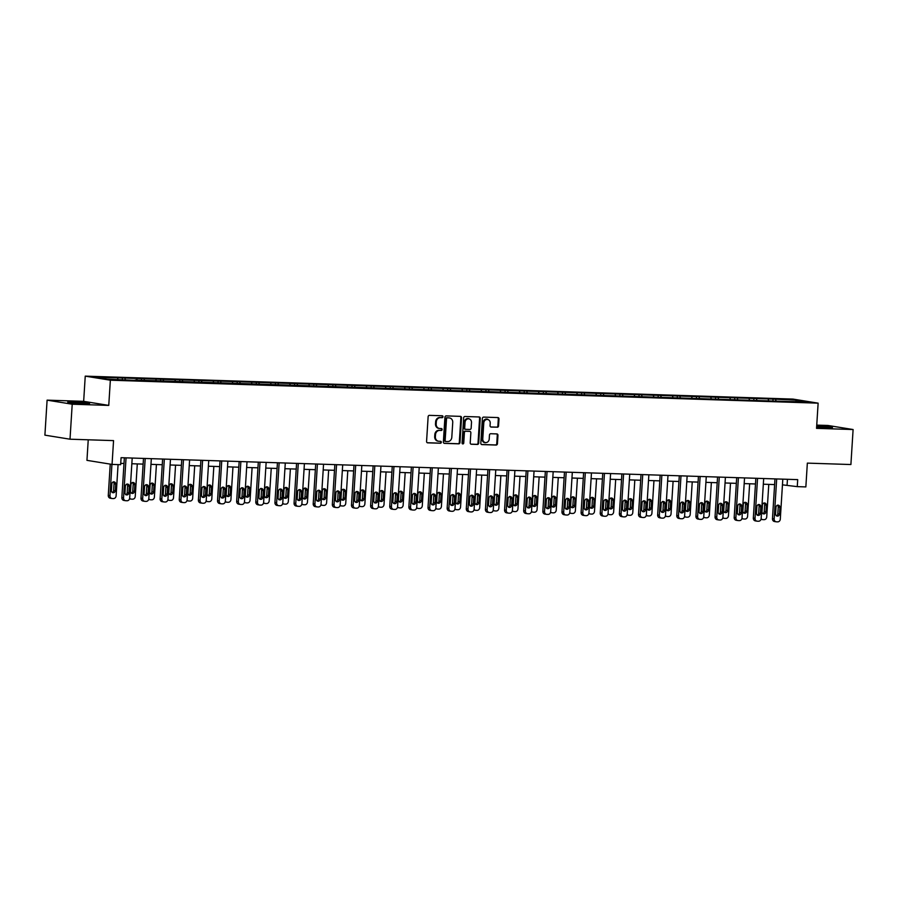 <?xml version="1.0" encoding="UTF-8"?>
<svg xmlns="http://www.w3.org/2000/svg" width="898" height="898" viewBox="0 0 898 898"><rect width="100%" height="100%" fill="white"/><g stroke="black" fill="none" stroke-linecap="round" stroke-linejoin="round"><path stroke-width="1.35" d="M442.995 416.762A0.965 0.842 99.2 0 0 442.209 415.763L429.424 415.359A1.381 1.201 99.2 0 0 428.133 416.683L426.572 441.423A1.381 1.201 99.2 0 0 427.695 442.837L440.48 443.242A0.965 0.842 99.2 0 0 440.604 441.322L438.954 441.266A4.411 3.85 99.2 0 1 438.527 441.232A4.411 3.85 99.2 0 1 435.373 436.754L435.508 434.688A4.411 3.85 99.2 0 1 439.638 430.411L441.288 430.468A0.965 0.842 99.2 0 0 441.412 428.548L439.751 428.492A4.411 3.85 99.2 0 1 439.324 428.447A4.411 3.85 99.2 0 1 436.181 423.968L436.305 421.914A4.411 3.85 99.2 0 1 440.435 417.637L442.097 417.693A0.965 0.842 99.2 0 0 442.995 416.762M438.987 428.38A4.411 3.85 99.2 0 1 438.651 428.346A4.411 3.85 99.2 0 1 435.496 423.856L435.631 421.802A4.411 3.85 99.2 0 1 439.762 417.525L441.412 417.581A0.965 0.842 99.2 0 0 441.883 415.763M427.28 442.736L439.807 443.141A0.965 0.842 99.2 0 0 440.278 441.311M438.19 441.154A4.411 3.85 99.2 0 1 437.842 441.12A4.411 3.85 99.2 0 1 434.699 436.641L434.823 434.576A4.411 3.85 99.2 0 1 438.954 430.31L440.615 430.355A0.965 0.842 99.2 0 0 441.075 428.537M816.619 427.111A10.956 0.595 3.6 0 0 826.822 427.751A10.956 0.595 3.6 0 0 832.468 427.583A10.956 0.595 3.6 0 0 816.686 426.045M73.378 401.945A10.956 0.595 3.6 0 0 67.732 402.113A10.956 0.595 3.6 0 0 83.963 403.651A10.956 0.595 3.6 0 0 89.598 403.483A10.956 0.595 3.6 0 0 73.378 401.945M497.256 427.257A1.381 1.201 99.2 0 0 498.547 425.921L498.985 418.984A1.381 1.201 99.2 0 0 497.874 417.57L483.663 417.11A1.381 1.201 99.2 0 0 482.372 418.446L480.812 443.174A1.381 1.201 99.2 0 0 481.934 444.589L496.145 445.049A1.381 1.201 99.2 0 0 497.436 443.713L497.963 435.339A1.381 1.201 99.2 0 0 496.841 433.925L490.757 433.723A1.381 1.201 99.2 0 0 489.466 435.059L489.208 439.212A3.693 3.222 99.2 0 1 482.765 439.01L483.798 422.722A3.693 3.222 99.2 0 1 490.229 422.936L490.061 425.652A1.381 1.201 99.2 0 0 491.184 427.066L496.583 427.145A1.381 1.201 99.2 0 0 497.874 425.82L498.311 418.872A1.381 1.201 99.2 0 0 497.604 417.57M72.21 404.212L108.759 405.402L83.66 401.339L47.1 400.149L72.21 404.212L70.01 439.201L113.552 440.615L112.059 464.412L120.646 464.693L121.084 457.688L797.705 479.633L797.267 486.637L805.854 486.918L807.347 463.121L850.9 464.535L853.1 429.536L827.99 425.472L816.753 425.113M108.759 405.402L110.353 380.202L818.134 403.157L816.54 428.346L853.1 429.536M461.538 417.772A1.381 1.201 99.2 0 0 460.427 416.358L446.216 415.897A1.381 1.201 99.2 0 0 444.925 417.233L443.365 441.962A1.381 1.201 99.2 0 0 444.488 443.376L458.698 443.837A1.381 1.201 99.2 0 0 459.989 442.501L461.538 417.772L460.865 417.66A1.381 1.201 99.2 0 0 460.169 416.346M464.94 416.504L479.15 416.964A1.381 1.201 99.2 0 1 480.262 418.378L478.713 443.107A1.381 1.201 99.2 0 1 477.422 444.443L471.338 444.252A1.381 1.201 99.2 0 1 470.215 442.837L470.855 432.802A1.381 1.201 99.2 0 0 469.733 431.388L465.703 431.264A1.381 1.201 99.2 0 0 464.412 432.6L463.75 443.04A0.965 0.842 99.2 0 1 462.066 442.983L463.649 417.839A1.381 1.201 99.2 0 1 464.94 416.504M70.01 439.201L44.9 435.148L47.1 400.149M110.353 380.202L85.243 376.139L793.024 399.094L818.134 403.157M772.942 400.733L773.043 399.082L115.067 377.744L96.681 377.463L106.997 379.136L135.026 380.37M773.043 399.082L796.369 400.16L806.685 401.833L788.309 401.552L135.216 380.056M768.688 400.598L768.16 399.24M756.913 400.216L756.385 398.858M749.549 399.98L749.022 398.622M737.774 399.599L737.247 398.241M730.411 399.352L729.883 398.005M718.636 398.97L718.108 397.623M711.283 398.734L710.756 397.387M699.508 398.353L698.981 397.006M692.145 398.117L691.617 396.759M680.37 397.735L679.842 396.377M673.006 397.488L672.479 396.141M661.231 397.107L660.704 395.76M653.867 396.871L653.34 395.524M642.092 396.489L641.565 395.142M634.74 396.254L634.212 394.896M622.965 395.872L622.426 394.514M615.601 395.636L615.074 394.278M603.826 395.255L603.299 393.896M596.463 395.008L595.935 393.661M584.688 394.626L584.16 393.279M577.324 394.39L576.797 393.043M565.549 394.009L565.022 392.662M558.197 393.773L557.669 392.415M546.422 393.391L545.883 392.033M539.058 393.144L538.531 391.797M527.283 392.763L526.756 391.416M519.92 392.527L519.392 391.18M508.145 392.145L507.617 390.798M500.781 391.91L500.253 390.551M489.006 391.528L488.478 390.17M481.654 391.292L481.126 389.934M469.879 390.911L469.34 389.552M462.515 390.664L461.987 389.317M450.74 390.282L450.212 388.935M443.376 390.046L442.849 388.699M431.601 389.665L431.074 388.318M424.238 389.429L423.71 388.071M412.463 389.047L411.935 387.689M405.11 388.8L404.583 387.453M393.324 388.419L392.796 387.072M385.972 388.183L385.444 386.836M374.197 387.801L373.669 386.454M366.833 387.566L366.305 386.207M355.058 387.184L354.53 385.826M347.694 386.948L347.167 385.59M335.919 386.555L335.392 385.208M328.567 386.32L328.028 384.973M316.781 385.938L316.253 384.591M309.428 385.702L308.901 384.355M297.653 385.321L297.126 383.974M290.29 385.085L289.762 383.727M278.515 384.703L277.987 383.345M271.151 384.456L270.624 383.109M259.376 384.075L258.849 382.728M252.024 383.839L251.485 382.492M240.237 383.457L239.71 382.11M232.885 383.221L232.358 381.863M221.11 382.84L220.582 381.482M213.746 382.604L213.219 381.246M201.971 382.211L201.444 380.864M194.608 381.976L194.08 380.629M182.833 381.594L182.305 380.247M175.48 381.358L174.942 380.011M163.694 380.976L163.167 379.63M156.342 380.741L155.814 379.383M144.567 380.359L144.039 379.001M137.203 380.112L136.676 378.765M125.428 379.731L124.901 378.384M118.065 379.495L117.537 378.148M88.24 439.796L86.949 460.348L112.059 464.412M83.66 401.339L85.243 376.139M782.45 484.841L797.267 486.637M120.725 463.379L123.991 463.48M131.838 463.738L143.13 464.109M150.976 464.356L162.269 464.726M170.104 464.984L181.396 465.344M189.242 465.602L200.535 465.961M208.381 466.219L219.673 466.59M227.52 466.837L238.812 467.207M246.647 467.465L257.939 467.824M265.786 468.083L277.078 468.453M284.924 468.7L296.217 469.07M304.063 469.328L315.355 469.688M323.19 469.946L334.483 470.305M342.329 470.563L353.621 470.934M361.467 471.181L372.76 471.551M380.606 471.809L391.898 472.168M399.733 472.427L411.026 472.797M418.872 473.044L430.164 473.414M438.011 473.673L449.303 474.032M457.149 474.29L468.442 474.649M476.277 474.907L487.569 475.278M495.415 475.525L506.708 475.895M514.554 476.153L525.846 476.512M533.693 476.771L544.985 477.141M552.82 477.388L564.112 477.758M571.959 478.017L583.251 478.376M591.097 478.634L602.39 479.004M610.236 479.251L621.528 479.622M629.363 479.869L640.656 480.239M648.502 480.497L659.794 480.857M667.641 481.115L678.933 481.485M686.779 481.732L698.072 482.103M705.907 482.361L717.199 482.72M725.045 482.978L736.338 483.349M744.184 483.595L755.476 483.966M763.322 484.213L774.615 484.583M795.808 401.473L796.369 400.16M776.052 400.834L775.524 399.487M787.445 479.308L787.086 484.987M122.319 379.63L122.42 377.979M141.457 380.258L141.558 378.608M160.585 380.875L160.697 379.225M179.723 381.493L179.825 379.843M198.862 382.121L198.963 380.46M218.001 382.739L218.102 381.089M237.128 383.356L237.24 381.706M256.267 383.974L256.368 382.324M275.405 384.602L275.506 382.952M294.544 385.22L294.645 383.569M313.671 385.837L313.784 384.187M332.81 386.466L332.922 384.804M351.949 387.083L352.05 385.433M371.087 387.7L371.188 386.05M390.226 388.318L390.327 386.668M409.353 388.946L409.466 387.296M428.492 389.564L428.593 387.914M447.631 390.181L447.732 388.531M466.769 390.81L466.87 389.148M485.897 391.427L486.009 389.777M505.035 392.044L505.136 390.394M524.174 392.662L524.275 391.012M543.312 393.29L543.413 391.64M562.44 393.908L562.552 392.258M581.578 394.525L581.68 392.875M600.717 395.154L600.818 393.492M619.856 395.771L619.957 394.121M638.983 396.388L639.095 394.738M658.122 397.006L658.223 395.356M677.26 397.634L677.361 395.984M696.399 398.252L696.5 396.602M715.526 398.869L715.639 397.219M734.665 399.498L734.766 397.836M753.804 400.115L753.905 398.465M444.072 443.275L458.014 443.724A1.381 1.201 99.2 0 0 459.305 442.388L460.865 417.66M447.417 417.862A0.965 0.842 99.2 0 0 446.519 418.794L445.15 440.503A0.965 0.842 99.2 0 0 445.936 441.502L447.675 441.558A4.411 3.85 99.2 0 0 451.806 437.281L452.738 422.442A4.411 3.85 99.2 0 0 449.595 417.963A4.411 3.85 99.2 0 0 449.168 417.918L446.744 417.75A0.965 0.842 99.2 0 0 445.835 418.692L446.519 418.794M445.745 441.468L445.251 441.389A0.965 0.842 99.2 0 1 444.476 440.402L445.835 418.692M449.247 417.929A4.411 3.85 99.2 0 0 448.91 417.851A4.411 3.85 99.2 0 0 448.484 417.817L449.168 417.918M446.744 417.75L448.484 417.817M470.922 444.151L476.737 444.33A1.381 1.201 99.2 0 0 478.028 443.006L479.588 418.266A1.381 1.201 99.2 0 0 478.881 416.953M469.317 431.321A1.381 1.201 99.2 0 0 469.059 431.287L465.018 431.152A1.381 1.201 99.2 0 0 463.727 432.488L463.076 442.927L463.75 443.04M462.425 443.825A0.965 0.842 99.2 0 0 463.076 442.927M471.506 422.397A3.693 3.222 99.2 0 0 465.063 422.183L464.704 427.919A1.381 1.201 99.2 0 0 465.826 429.334L469.856 429.469A1.381 1.201 99.2 0 0 471.147 428.133L471.506 422.397M468.531 418.614A3.693 3.222 99.2 0 0 464.389 422.082L465.063 422.183M465.557 429.3L465.142 429.233A1.381 1.201 99.2 0 1 464.03 427.818L464.389 422.082M490.768 426.965L496.583 427.145M487.255 419.153A3.693 3.222 99.2 0 0 483.113 422.621L483.798 422.722M485.066 442.68A3.693 3.222 99.2 0 1 482.091 438.898L483.113 422.621M481.519 444.488L495.46 444.948A1.381 1.201 99.2 0 0 496.751 443.612L497.279 435.227A1.381 1.201 99.2 0 0 496.583 433.914M110.241 464.12L108.276 495.37A2.806 2.447 -80.8 0 0 110.555 498.244M118.076 464.603L116.111 495.842A2.806 2.447 99.2 0 1 113.474 498.558L112.25 498.525A2.806 2.447 99.2 0 1 109.971 495.64L111.936 464.389M112.183 492.564A2.245 1.964 99.2 0 0 113.619 490.499L114.046 483.775A2.245 1.964 99.2 0 0 113.249 481.856M115.314 490.768L115.741 484.056A2.245 1.964 99.2 0 0 111.812 483.921L111.397 490.645A2.245 1.964 99.2 0 0 115.314 490.768L113.619 490.499M132.197 458.059L129.682 498.042A2.806 2.447 99.2 0 1 127.045 500.758L125.821 500.714A2.806 2.447 99.2 0 1 123.542 497.84L126.057 457.857M124.351 457.8L121.847 497.571L123.542 497.84M128.885 492.968A2.245 1.964 -80.8 0 1 124.968 492.834L125.383 486.121A2.245 1.964 -80.8 0 1 129.312 486.245L128.885 492.968L127.19 492.688A2.245 1.964 -80.8 0 1 125.754 494.753M126.82 484.056A2.245 1.964 -80.8 0 1 127.617 485.975L127.19 492.688M124.126 500.444A2.806 2.447 -80.8 0 1 121.847 497.571M137.293 463.918L135.239 496.459A2.806 2.447 99.2 0 1 132.612 499.187L131.389 499.142A2.806 2.447 99.2 0 1 131.108 499.12L129.514 498.861A2.806 2.447 -80.8 0 0 129.694 498.873M131.321 493.182A2.245 1.964 99.2 0 0 132.758 491.116L133.185 484.392A2.245 1.964 99.2 0 0 132.388 482.473M134.453 491.386L134.88 484.673A2.245 1.964 99.2 0 0 130.951 484.538L130.524 491.262A2.245 1.964 99.2 0 0 134.453 491.386L132.758 491.116M129.66 498.21A2.806 2.447 99.2 0 0 131.108 499.12M156.42 464.535L154.377 497.088A2.806 2.447 99.2 0 1 151.751 499.804L150.516 499.771A2.806 2.447 99.2 0 1 150.247 499.737L148.653 499.479A2.806 2.447 -80.8 0 0 148.821 499.49M150.46 493.799A2.245 1.964 99.2 0 0 151.897 491.734L152.312 485.021A2.245 1.964 99.2 0 0 151.526 483.102M153.592 492.014L154.018 485.29A2.245 1.964 99.2 0 0 150.089 485.167L149.663 491.88A2.245 1.964 99.2 0 0 153.592 492.014L151.897 491.734M148.799 498.839A2.806 2.447 99.2 0 0 150.247 499.737M151.324 458.676L148.81 498.659A2.806 2.447 99.2 0 1 146.183 501.376L144.96 501.342A2.806 2.447 99.2 0 1 142.681 498.457L145.195 458.474M143.489 458.418L140.986 498.188L142.681 498.457M148.024 493.586A2.245 1.964 -80.8 0 1 144.095 493.462L144.522 486.738A2.245 1.964 -80.8 0 1 148.451 486.862L148.024 493.586L146.329 493.305A2.245 1.964 -80.8 0 1 144.892 495.382M145.959 484.673A2.245 1.964 -80.8 0 1 146.756 486.593L146.329 493.305M143.265 501.062A2.806 2.447 -80.8 0 1 140.986 498.188M170.463 459.293L167.948 499.277A2.806 2.447 99.2 0 1 165.322 502.004L164.098 501.96A2.806 2.447 99.2 0 1 161.82 499.086L164.334 459.091M162.617 459.035L160.125 498.805L161.82 499.086M167.163 494.203A2.245 1.964 -80.8 0 1 163.234 494.08L163.661 487.356A2.245 1.964 -80.8 0 1 167.589 487.491L167.163 494.203L165.468 493.934A2.245 1.964 -80.8 0 1 164.031 495.999M165.097 485.29A2.245 1.964 -80.8 0 1 165.883 487.21L165.468 493.934M162.392 501.69A2.806 2.447 -80.8 0 1 160.125 498.805M175.559 465.153L173.516 497.705A2.806 2.447 99.2 0 1 170.889 500.422L169.655 500.388A2.806 2.447 99.2 0 1 169.385 500.354L167.791 500.096A2.806 2.447 -80.8 0 0 167.96 500.107M169.599 494.428A2.245 1.964 99.2 0 0 171.035 492.351L171.451 485.638A2.245 1.964 99.2 0 0 170.665 483.719M172.73 492.632L173.146 485.908A2.245 1.964 99.2 0 0 169.228 485.784L168.802 492.508A2.245 1.964 99.2 0 0 172.73 492.632L171.035 492.351M167.937 499.456A2.806 2.447 99.2 0 0 169.385 500.354M194.698 465.781L192.655 498.323A2.806 2.447 99.2 0 1 190.017 501.05L188.793 501.005A2.806 2.447 99.2 0 1 188.524 500.983L186.919 500.725M188.726 495.045A2.245 1.964 99.2 0 0 190.163 492.98L190.589 486.256A2.245 1.964 99.2 0 0 189.792 484.336M191.858 493.249L192.284 486.536A2.245 1.964 99.2 0 0 188.356 486.402L187.94 493.125A2.245 1.964 99.2 0 0 191.858 493.249L190.163 492.98M187.065 500.074A2.806 2.447 99.2 0 0 188.524 500.983M213.836 466.399L211.782 498.951A2.806 2.447 99.2 0 1 209.155 501.668L207.932 501.623A2.806 2.447 99.2 0 1 207.651 501.6L206.057 501.342A2.806 2.447 -80.8 0 0 206.237 501.353M207.865 495.662A2.245 1.964 99.2 0 0 209.301 493.597L209.728 486.884A2.245 1.964 99.2 0 0 208.931 484.954M210.996 493.878L211.423 487.154A2.245 1.964 99.2 0 0 207.494 487.03L207.068 493.743A2.245 1.964 99.2 0 0 210.996 493.878L209.301 493.597M206.203 500.702A2.806 2.447 99.2 0 0 207.651 501.6M189.601 459.911L187.087 499.905A2.806 2.447 99.2 0 1 184.46 502.622L183.226 502.577A2.806 2.447 99.2 0 1 180.947 499.703L183.473 459.72M181.755 459.664L179.252 499.423L180.947 499.703M186.301 494.82A2.245 1.964 -80.8 0 1 182.373 494.697L182.799 487.984A2.245 1.964 -80.8 0 1 186.717 488.108L186.301 494.82L184.606 494.551A2.245 1.964 -80.8 0 1 183.17 496.616M184.236 485.908A2.245 1.964 -80.8 0 1 185.022 487.827L184.606 494.551M181.531 502.308A2.806 2.447 -80.8 0 1 179.252 499.423M208.74 460.539L206.226 500.523A2.806 2.447 99.2 0 1 203.588 503.239L202.364 503.206A2.806 2.447 99.2 0 1 200.086 500.321L202.6 460.337M200.894 460.281L198.391 500.051L200.086 500.321M205.429 495.449A2.245 1.964 -80.8 0 1 201.511 495.314L201.927 488.602A2.245 1.964 -80.8 0 1 205.855 488.725L205.429 495.449L203.734 495.168A2.245 1.964 -80.8 0 1 202.297 497.234M203.363 486.536A2.245 1.964 -80.8 0 1 204.16 488.456L203.734 495.168M200.669 502.925A2.806 2.447 -80.8 0 1 198.391 500.051M227.868 461.157L225.353 501.14A2.806 2.447 99.2 0 1 222.726 503.857L221.503 503.823A2.806 2.447 99.2 0 1 219.224 500.938L221.739 460.955M220.032 460.899L217.529 500.669L219.224 500.938M224.567 496.066A2.245 1.964 -80.8 0 1 220.65 495.943L221.065 489.219A2.245 1.964 -80.8 0 1 224.994 489.343L224.567 496.066L222.872 495.797A2.245 1.964 -80.8 0 1 221.436 497.862M222.502 487.154A2.245 1.964 -80.8 0 1 223.299 489.073L222.872 495.797M219.808 503.542A2.806 2.447 -80.8 0 1 217.529 500.669M247.006 461.774L244.492 501.758A2.806 2.447 99.2 0 1 241.865 504.485L240.642 504.44A2.806 2.447 99.2 0 1 238.363 501.567L240.877 461.583M239.16 461.527L236.668 501.286L238.363 501.567M243.706 496.684A2.245 1.964 -80.8 0 1 239.777 496.56L240.204 489.837A2.245 1.964 -80.8 0 1 244.133 489.971L243.706 496.684L242.011 496.414A2.245 1.964 -80.8 0 1 240.574 498.48M241.641 487.771A2.245 1.964 -80.8 0 1 242.438 489.691L242.011 496.414M238.935 504.171A2.806 2.447 -80.8 0 1 236.668 501.286M266.145 462.403L263.63 502.386A2.806 2.447 99.2 0 1 261.004 505.103L259.769 505.058A2.806 2.447 99.2 0 1 257.49 502.184L260.016 462.201M258.298 462.144L255.795 501.915L257.49 502.184M262.845 497.312A2.245 1.964 -80.8 0 1 258.916 497.178L259.342 490.465A2.245 1.964 -80.8 0 1 263.26 490.589L262.845 497.312L261.15 497.032A2.245 1.964 -80.8 0 1 259.713 499.097M260.779 488.4A2.245 1.964 -80.8 0 1 261.565 490.319L261.15 497.032M258.074 504.788A2.806 2.447 -80.8 0 1 255.795 501.915M285.283 463.02L282.769 503.003A2.806 2.447 99.2 0 1 280.131 505.72L278.908 505.686A2.806 2.447 99.2 0 1 276.629 502.801L279.143 462.818M277.437 462.762L274.934 502.532L276.629 502.801M281.972 497.93A2.245 1.964 -80.8 0 1 278.054 497.806L278.47 491.083A2.245 1.964 -80.8 0 1 282.399 491.206L281.972 497.93L280.277 497.649A2.245 1.964 -80.8 0 1 278.84 499.726M279.907 489.017A2.245 1.964 -80.8 0 1 280.704 490.937L280.277 497.649M277.213 505.406A2.806 2.447 -80.8 0 1 274.934 502.532M304.411 463.637L301.896 503.621A2.806 2.447 99.2 0 1 299.27 506.349L298.046 506.304A2.806 2.447 99.2 0 1 295.768 503.43L298.282 463.435M296.576 463.379L294.073 503.149L295.768 503.43M301.111 498.547A2.245 1.964 -80.8 0 1 297.193 498.424L297.608 491.7A2.245 1.964 -80.8 0 1 301.537 491.835L301.111 498.547L299.416 498.278A2.245 1.964 -80.8 0 1 297.979 500.343M299.045 489.635A2.245 1.964 -80.8 0 1 299.842 491.554L299.416 498.278M296.351 506.034A2.806 2.447 -80.8 0 1 294.073 503.149M323.549 464.255L321.035 504.249A2.806 2.447 99.2 0 1 318.408 506.966L317.185 506.921A2.806 2.447 99.2 0 1 314.906 504.047L317.421 464.064M315.703 464.008L313.211 503.767L314.906 504.047M320.249 499.165A2.245 1.964 -80.8 0 1 316.321 499.041L316.747 492.329A2.245 1.964 -80.8 0 1 320.676 492.452L320.249 499.165L318.554 498.895A2.245 1.964 -80.8 0 1 317.117 500.961M318.184 490.252A2.245 1.964 -80.8 0 1 318.981 492.171L318.554 498.895M315.479 506.652A2.806 2.447 -80.8 0 1 313.211 503.767M342.688 464.883L340.174 504.867A2.806 2.447 99.2 0 1 337.547 507.583L336.312 507.55A2.806 2.447 99.2 0 1 334.034 504.665L336.559 464.681M334.842 464.625L332.339 504.395L334.034 504.665M339.388 499.793A2.245 1.964 -80.8 0 1 335.459 499.658L335.886 492.946A2.245 1.964 -80.8 0 1 339.803 493.069L339.388 499.793L337.693 499.513A2.245 1.964 -80.8 0 1 336.256 501.589M337.322 490.88A2.245 1.964 -80.8 0 1 338.108 492.8L337.693 499.513M334.617 507.269A2.806 2.447 -80.8 0 1 332.339 504.395M361.827 465.501L359.312 505.484A2.806 2.447 99.2 0 1 356.674 508.201L355.451 508.167A2.806 2.447 99.2 0 1 353.172 505.282L355.687 465.299M353.98 465.243L351.477 505.013L353.172 505.282M358.526 500.411A2.245 1.964 -80.8 0 1 354.598 500.287L355.013 493.563A2.245 1.964 -80.8 0 1 358.942 493.687L358.526 500.411L356.82 500.141A2.245 1.964 -80.8 0 1 355.384 502.207M356.45 491.498A2.245 1.964 -80.8 0 1 357.247 493.417L356.82 500.141M353.756 507.886A2.806 2.447 -80.8 0 1 351.477 505.013M380.954 466.118L378.44 506.102A2.806 2.447 99.2 0 1 375.813 508.829L374.589 508.784A2.806 2.447 99.2 0 1 372.311 505.911L374.825 465.927M373.119 465.871L370.616 505.63L372.311 505.911M377.654 501.028A2.245 1.964 -80.8 0 1 373.736 500.904L374.152 494.181A2.245 1.964 -80.8 0 1 378.08 494.315L377.654 501.028L375.959 500.758A2.245 1.964 -80.8 0 1 374.522 502.824M375.589 492.115A2.245 1.964 -80.8 0 1 376.385 494.035L375.959 500.758M372.894 508.515A2.806 2.447 -80.8 0 1 370.616 505.63M400.093 466.747L397.578 506.73A2.806 2.447 99.2 0 1 394.952 509.447L393.728 509.402A2.806 2.447 99.2 0 1 391.449 506.528L393.964 466.545M392.246 466.489L389.754 506.259L391.449 506.528M396.793 501.656A2.245 1.964 -80.8 0 1 392.864 501.522L393.29 494.809A2.245 1.964 -80.8 0 1 397.219 494.933L396.793 501.656L395.098 501.376A2.245 1.964 -80.8 0 1 393.661 503.441M394.727 492.744A2.245 1.964 -80.8 0 1 395.524 494.663L395.098 501.376M392.022 509.132A2.806 2.447 -80.8 0 1 389.754 506.259M419.231 467.364L416.717 507.348A2.806 2.447 99.2 0 1 414.09 510.064L412.856 510.03A2.806 2.447 99.2 0 1 410.577 507.146L413.102 467.162M411.385 467.106L408.882 506.876L410.577 507.146M415.931 502.274A2.245 1.964 -80.8 0 1 412.002 502.15L412.429 495.427A2.245 1.964 -80.8 0 1 416.346 495.55L415.931 502.274L414.236 501.993A2.245 1.964 -80.8 0 1 412.799 504.07M413.866 493.361A2.245 1.964 -80.8 0 1 414.651 495.281L414.236 501.993M411.161 509.75A2.806 2.447 -80.8 0 1 408.882 506.876M438.37 467.981L435.856 507.965A2.806 2.447 99.2 0 1 433.218 510.693L431.994 510.648A2.806 2.447 99.2 0 1 429.715 507.774L432.23 467.779M430.524 467.723L428.02 507.493L429.715 507.774M435.07 502.891A2.245 1.964 -80.8 0 1 431.141 502.768L431.556 496.044A2.245 1.964 -80.8 0 1 435.485 496.179L435.07 502.891L433.364 502.622A2.245 1.964 -80.8 0 1 431.927 504.687M433.004 493.979A2.245 1.964 -80.8 0 1 433.79 495.898L433.364 502.622M430.299 510.378A2.806 2.447 -80.8 0 1 428.02 507.493M457.509 468.599L454.983 508.594A2.806 2.447 99.2 0 1 452.356 511.31L451.133 511.265A2.806 2.447 99.2 0 1 448.854 508.391L451.368 468.408M449.662 468.352L447.159 508.111L448.854 508.391M454.197 503.509A2.245 1.964 -80.8 0 1 450.28 503.385L450.695 496.673A2.245 1.964 -80.8 0 1 454.624 496.796L454.197 503.509L452.502 503.239A2.245 1.964 -80.8 0 1 451.065 505.305M452.132 494.596A2.245 1.964 -80.8 0 1 452.929 496.515L452.502 503.239M449.438 510.996A2.806 2.447 -80.8 0 1 447.159 508.111M476.636 469.227L474.122 509.211A2.806 2.447 99.2 0 1 471.495 511.927L470.271 511.894A2.806 2.447 99.2 0 1 467.993 509.009L470.507 469.025M468.801 468.969L466.298 508.739L467.993 509.009M473.336 504.137A2.245 1.964 -80.8 0 1 469.407 504.002L469.834 497.29A2.245 1.964 -80.8 0 1 473.762 497.413L473.336 504.137L471.641 503.857A2.245 1.964 -80.8 0 1 470.204 505.933M471.27 495.225A2.245 1.964 -80.8 0 1 472.067 497.144L471.641 503.857M468.565 511.613A2.806 2.447 -80.8 0 1 466.298 508.739M495.775 469.845L493.26 509.828A2.806 2.447 99.2 0 1 490.634 512.545L489.399 512.511A2.806 2.447 99.2 0 1 487.131 509.626L489.646 469.643M487.928 469.587L485.425 509.357L487.131 509.626M492.474 504.755A2.245 1.964 -80.8 0 1 488.546 504.631L488.972 497.907A2.245 1.964 -80.8 0 1 492.89 498.031L492.474 504.755L490.779 504.485A2.245 1.964 -80.8 0 1 489.343 506.551M490.409 495.842A2.245 1.964 -80.8 0 1 491.195 497.761L490.779 504.485M487.704 512.23A2.806 2.447 -80.8 0 1 485.425 509.357M514.913 470.462L512.399 510.446A2.806 2.447 99.2 0 1 509.761 513.173L508.537 513.128A2.806 2.447 99.2 0 1 506.259 510.255L508.773 470.271M507.067 470.215L504.564 509.974L506.259 510.255M511.613 505.372A2.245 1.964 -80.8 0 1 507.684 505.248L508.111 498.525A2.245 1.964 -80.8 0 1 512.028 498.659L511.613 505.372L509.907 505.103A2.245 1.964 -80.8 0 1 508.47 507.168M509.548 496.459A2.245 1.964 -80.8 0 1 510.333 498.379L509.907 505.103M506.842 512.859A2.806 2.447 -80.8 0 1 504.564 509.974M534.052 471.091L531.526 511.074A2.806 2.447 99.2 0 1 528.9 513.791L527.676 513.746A2.806 2.447 99.2 0 1 525.397 510.872L527.912 470.889M526.206 470.833L523.702 510.603L525.397 510.872M530.74 506.001A2.245 1.964 -80.8 0 1 526.823 505.866L527.238 499.153A2.245 1.964 -80.8 0 1 531.167 499.277L530.74 506.001L529.045 505.72A2.245 1.964 -80.8 0 1 527.609 507.785M528.675 497.088A2.245 1.964 -80.8 0 1 529.472 499.007L529.045 505.72M525.981 513.476A2.806 2.447 -80.8 0 1 523.702 510.603M232.964 467.016L230.921 499.569A2.806 2.447 99.2 0 1 228.294 502.285L227.071 502.251A2.806 2.447 99.2 0 1 226.79 502.218L225.196 501.96A2.806 2.447 -80.8 0 0 225.364 501.971M227.003 496.291A2.245 1.964 99.2 0 0 228.44 494.214L228.855 487.502A2.245 1.964 99.2 0 0 228.07 485.582M230.135 494.495L230.562 487.771A2.245 1.964 99.2 0 0 226.633 487.648L226.206 494.36A2.245 1.964 99.2 0 0 230.135 494.495L228.44 494.214M225.342 501.32A2.806 2.447 99.2 0 0 226.79 502.218M252.102 467.634L250.059 500.186A2.806 2.447 99.2 0 1 247.433 502.902L246.198 502.869A2.806 2.447 99.2 0 1 245.929 502.846L244.335 502.588A2.806 2.447 -80.8 0 0 244.503 502.599M246.142 496.908A2.245 1.964 99.2 0 0 247.579 494.843L247.994 488.119A2.245 1.964 99.2 0 0 247.208 486.2M249.274 495.112L249.689 488.4A2.245 1.964 99.2 0 0 245.771 488.265L245.345 494.989A2.245 1.964 99.2 0 0 249.274 495.112L247.579 494.843M244.481 501.937A2.806 2.447 99.2 0 0 245.929 502.846M271.241 468.262L269.198 500.803A2.806 2.447 99.2 0 1 266.56 503.531L265.337 503.486A2.806 2.447 99.2 0 1 265.067 503.464L263.473 503.206A2.806 2.447 -80.8 0 0 263.642 503.217M265.269 497.526A2.245 1.964 99.2 0 0 266.706 495.46L267.133 488.736A2.245 1.964 99.2 0 0 266.336 486.817M268.401 495.73L268.828 489.017A2.245 1.964 99.2 0 0 264.899 488.882L264.483 495.606A2.245 1.964 99.2 0 0 268.401 495.73L266.706 495.46M263.608 502.554A2.806 2.447 99.2 0 0 265.067 503.464M290.38 468.879L288.325 501.432A2.806 2.447 99.2 0 1 285.699 504.148L284.475 504.115A2.806 2.447 99.2 0 1 284.206 504.081L282.601 503.823A2.806 2.447 -80.8 0 0 282.78 503.834M284.408 498.143A2.245 1.964 99.2 0 0 285.845 496.078L286.271 489.365A2.245 1.964 99.2 0 0 285.474 487.446M287.54 496.358L287.966 489.635A2.245 1.964 99.2 0 0 284.037 489.511L283.622 496.224A2.245 1.964 99.2 0 0 287.54 496.358L285.845 496.078M282.747 503.183A2.806 2.447 99.2 0 0 284.206 504.081M309.518 469.497L307.464 502.049A2.806 2.447 99.2 0 1 304.837 504.766L303.614 504.732A2.806 2.447 99.2 0 1 303.333 504.698L301.739 504.44A2.806 2.447 -80.8 0 0 301.908 504.452M303.546 498.772A2.245 1.964 99.2 0 0 304.983 496.695L305.399 489.982A2.245 1.964 99.2 0 0 304.613 488.063M306.678 496.976L307.105 490.252A2.245 1.964 99.2 0 0 303.176 490.128L302.749 496.852A2.245 1.964 99.2 0 0 306.678 496.976L304.983 496.695M301.885 503.8A2.806 2.447 99.2 0 0 303.333 504.698M328.646 470.125L326.603 502.667A2.806 2.447 99.2 0 1 323.976 505.394L322.741 505.35A2.806 2.447 99.2 0 1 322.472 505.327L320.878 505.069A2.806 2.447 -80.8 0 0 321.046 505.08M322.685 499.389A2.245 1.964 99.2 0 0 324.122 497.324L324.537 490.6A2.245 1.964 99.2 0 0 323.751 488.68M325.817 497.593L326.232 490.88A2.245 1.964 99.2 0 0 322.315 490.746L321.888 497.47A2.245 1.964 99.2 0 0 325.817 497.593L324.122 497.324M321.024 504.418A2.806 2.447 99.2 0 0 322.472 505.327M347.784 470.743L345.741 503.295A2.806 2.447 99.2 0 1 343.103 506.012L341.88 505.967A2.806 2.447 99.2 0 1 341.61 505.944L340.016 505.686A2.806 2.447 -80.8 0 0 340.185 505.697M341.812 500.006A2.245 1.964 99.2 0 0 343.249 497.941L343.676 491.228A2.245 1.964 99.2 0 0 342.879 489.298M344.944 498.222L345.371 491.498A2.245 1.964 99.2 0 0 341.442 491.374L341.027 498.087A2.245 1.964 99.2 0 0 344.944 498.222L343.249 497.941M340.151 505.046A2.806 2.447 99.2 0 0 341.61 505.944M366.923 471.36L364.869 503.913A2.806 2.447 99.2 0 1 362.242 506.629L361.018 506.595A2.806 2.447 99.2 0 1 360.749 506.562L359.144 506.304A2.806 2.447 -80.8 0 0 359.323 506.315M360.951 500.635A2.245 1.964 99.2 0 0 362.388 498.558L362.814 491.846A2.245 1.964 99.2 0 0 362.017 489.926M364.083 498.839L364.509 492.115A2.245 1.964 99.2 0 0 360.581 491.992L360.165 498.704A2.245 1.964 99.2 0 0 364.083 498.839L362.388 498.558M359.29 505.664A2.806 2.447 99.2 0 0 360.749 506.562M386.061 471.978L384.007 504.53A2.806 2.447 99.2 0 1 381.381 507.247L380.157 507.213A2.806 2.447 99.2 0 1 379.876 507.19L378.283 506.932A2.806 2.447 -80.8 0 0 378.451 506.943M380.09 501.252A2.245 1.964 99.2 0 0 381.527 499.187L381.953 492.463A2.245 1.964 99.2 0 0 381.156 490.544M383.221 499.456L383.648 492.744A2.245 1.964 99.2 0 0 379.719 492.609L379.293 499.333A2.245 1.964 99.2 0 0 383.221 499.456L381.527 499.187M378.428 506.281A2.806 2.447 99.2 0 0 379.876 507.19M405.189 472.606L403.146 505.147A2.806 2.447 99.2 0 1 400.519 507.875L399.284 507.83A2.806 2.447 99.2 0 1 399.015 507.808L397.421 507.55A2.806 2.447 -80.8 0 0 397.589 507.561M399.228 501.87A2.245 1.964 99.2 0 0 400.665 499.804L401.08 493.081A2.245 1.964 99.2 0 0 400.295 491.161M402.36 500.074L402.775 493.361A2.245 1.964 99.2 0 0 398.858 493.226L398.431 499.95A2.245 1.964 99.2 0 0 402.36 500.074L400.665 499.804M397.567 506.899A2.806 2.447 99.2 0 0 399.015 507.808M424.327 473.224L422.284 505.776A2.806 2.447 99.2 0 1 419.647 508.493L418.423 508.459A2.806 2.447 99.2 0 1 418.154 508.425L416.56 508.167A2.806 2.447 -80.8 0 0 416.728 508.178M418.356 502.487A2.245 1.964 99.2 0 0 419.793 500.422L420.219 493.709A2.245 1.964 99.2 0 0 419.422 491.79M421.488 500.702L421.914 493.979A2.245 1.964 99.2 0 0 417.985 493.855L417.57 500.568A2.245 1.964 99.2 0 0 421.488 500.702L419.793 500.422M416.694 507.527A2.806 2.447 99.2 0 0 418.154 508.425M443.466 473.841L441.412 506.393A2.806 2.447 99.2 0 1 438.785 509.11L437.562 509.076A2.806 2.447 99.2 0 1 437.292 509.043L435.687 508.784A2.806 2.447 -80.8 0 0 435.867 508.796M437.494 503.116A2.245 1.964 99.2 0 0 438.931 501.05L439.358 494.327A2.245 1.964 99.2 0 0 438.561 492.407M440.626 501.32L441.053 494.596A2.245 1.964 99.2 0 0 437.124 494.472L436.709 501.196A2.245 1.964 99.2 0 0 440.626 501.32L438.931 501.05M435.833 508.145A2.806 2.447 99.2 0 0 437.292 509.043M462.605 474.47L460.551 507.011A2.806 2.447 99.2 0 1 457.924 509.738L456.7 509.694A2.806 2.447 99.2 0 1 456.42 509.671L454.826 509.413A2.806 2.447 -80.8 0 0 454.994 509.424M456.633 503.733A2.245 1.964 99.2 0 0 458.07 501.668L458.496 494.944A2.245 1.964 99.2 0 0 457.699 493.024M459.765 501.937L460.191 495.225A2.245 1.964 99.2 0 0 456.263 495.09L455.836 501.814A2.245 1.964 99.2 0 0 459.765 501.937L458.07 501.668M454.972 508.762A2.806 2.447 99.2 0 0 456.42 509.671M481.732 475.087L479.689 507.639A2.806 2.447 99.2 0 1 477.062 510.356L475.828 510.311A2.806 2.447 99.2 0 1 475.558 510.289L473.964 510.03A2.806 2.447 -80.8 0 0 474.133 510.042M475.772 504.35A2.245 1.964 99.2 0 0 477.208 502.285L477.624 495.573A2.245 1.964 99.2 0 0 476.838 493.642M478.903 502.566L479.319 495.842A2.245 1.964 99.2 0 0 475.401 495.718L474.975 502.431A2.245 1.964 99.2 0 0 478.903 502.566L477.208 502.285M474.11 509.391A2.806 2.447 99.2 0 0 475.558 510.289M500.871 475.704L498.828 508.257A2.806 2.447 99.2 0 1 496.19 510.973L494.966 510.94A2.806 2.447 99.2 0 1 494.697 510.906L493.103 510.648A2.806 2.447 -80.8 0 0 493.271 510.659M494.899 504.979A2.245 1.964 99.2 0 0 496.336 502.902L496.762 496.19A2.245 1.964 99.2 0 0 495.965 494.27M498.042 503.183L498.457 496.459A2.245 1.964 99.2 0 0 494.529 496.336L494.113 503.048A2.245 1.964 99.2 0 0 498.042 503.183L496.336 502.902M493.238 510.008A2.806 2.447 99.2 0 0 494.697 510.906M520.009 476.322L517.955 508.874A2.806 2.447 99.2 0 1 515.329 511.602L514.105 511.557A2.806 2.447 99.2 0 1 513.836 511.534L512.23 511.276M514.038 505.596A2.245 1.964 99.2 0 0 515.474 503.531L515.901 496.807A2.245 1.964 99.2 0 0 515.104 494.888M517.169 503.8L517.596 497.088A2.245 1.964 99.2 0 0 513.667 496.953L513.252 503.677A2.245 1.964 99.2 0 0 517.169 503.8L515.474 503.531M512.376 510.625A2.806 2.447 99.2 0 0 513.836 511.534M539.148 476.95L537.094 509.492A2.806 2.447 99.2 0 1 534.467 512.219L533.244 512.174A2.806 2.447 99.2 0 1 532.963 512.152L531.369 511.894A2.806 2.447 -80.8 0 0 531.537 511.905M533.176 506.214A2.245 1.964 99.2 0 0 534.613 504.148L535.04 497.425A2.245 1.964 99.2 0 0 534.243 495.505M536.308 504.418L536.735 497.705A2.245 1.964 99.2 0 0 532.806 497.571L532.379 504.294A2.245 1.964 99.2 0 0 536.308 504.418L534.613 504.148M531.515 511.243A2.806 2.447 99.2 0 0 532.963 512.152M558.275 477.568L556.232 510.12A2.806 2.447 99.2 0 1 553.606 512.837L552.371 512.803A2.806 2.447 99.2 0 1 552.102 512.769L550.508 512.511A2.806 2.447 -80.8 0 0 550.676 512.522M552.315 506.831A2.245 1.964 99.2 0 0 553.752 504.766L554.167 498.053A2.245 1.964 99.2 0 0 553.381 496.134M555.447 505.046L555.862 498.323A2.245 1.964 99.2 0 0 551.944 498.199L551.518 504.912A2.245 1.964 99.2 0 0 555.447 505.046L553.752 504.766M550.654 511.871A2.806 2.447 99.2 0 0 552.102 512.769M577.414 478.185L575.371 510.738A2.806 2.447 99.2 0 1 572.733 513.454L571.51 513.42A2.806 2.447 99.2 0 1 571.24 513.387L569.646 513.128A2.806 2.447 -80.8 0 0 569.815 513.14M571.442 507.46A2.245 1.964 99.2 0 0 572.879 505.394L573.306 498.671A2.245 1.964 99.2 0 0 572.52 496.751M574.585 505.664L575.001 498.94A2.245 1.964 99.2 0 0 571.083 498.817L570.657 505.54A2.245 1.964 99.2 0 0 574.585 505.664L572.879 505.394M569.792 512.489A2.806 2.447 99.2 0 0 571.24 513.387M596.553 478.814L594.498 511.355A2.806 2.447 99.2 0 1 591.872 514.083L590.648 514.038A2.806 2.447 99.2 0 1 590.379 514.015L588.774 513.757A2.806 2.447 -80.8 0 0 588.953 513.768M590.581 508.077A2.245 1.964 99.2 0 0 592.018 506.012L592.444 499.288A2.245 1.964 99.2 0 0 591.647 497.369M593.713 506.281L594.139 499.569A2.245 1.964 99.2 0 0 590.211 499.434L589.795 506.158A2.245 1.964 99.2 0 0 593.713 506.281L592.018 506.012M588.92 513.106A2.806 2.447 99.2 0 0 590.379 514.015M615.691 479.431L613.637 511.983A2.806 2.447 99.2 0 1 611.01 514.7L609.787 514.655A2.806 2.447 99.2 0 1 609.506 514.633L607.912 514.374A2.806 2.447 -80.8 0 0 608.092 514.386M609.72 508.695A2.245 1.964 99.2 0 0 611.156 506.629L611.583 499.917A2.245 1.964 99.2 0 0 610.786 497.986M612.851 506.91L613.278 500.186A2.245 1.964 99.2 0 0 609.349 500.063L608.923 506.775A2.245 1.964 99.2 0 0 612.851 506.91L611.156 506.629M608.058 513.735A2.806 2.447 99.2 0 0 609.506 514.633M634.819 480.048L632.776 512.601A2.806 2.447 99.2 0 1 630.149 515.317L628.914 515.284A2.806 2.447 99.2 0 1 628.645 515.25L627.051 514.992A2.806 2.447 -80.8 0 0 627.219 515.003M628.858 509.323A2.245 1.964 99.2 0 0 630.295 507.247L630.71 500.534A2.245 1.964 99.2 0 0 629.925 498.615M631.99 507.527L632.405 500.803A2.245 1.964 99.2 0 0 628.488 500.68L628.061 507.392A2.245 1.964 99.2 0 0 631.99 507.527L630.295 507.247M627.197 514.352A2.806 2.447 99.2 0 0 628.645 515.25M653.957 480.666L651.914 513.218A2.806 2.447 99.2 0 1 649.276 515.946L648.053 515.901A2.806 2.447 99.2 0 1 647.784 515.879L646.19 515.62A2.806 2.447 -80.8 0 0 646.358 515.632M647.986 509.941A2.245 1.964 99.2 0 0 649.422 507.875L649.849 501.151A2.245 1.964 99.2 0 0 649.063 499.232M651.129 508.145L651.544 501.432A2.245 1.964 99.2 0 0 647.626 501.297L647.2 508.021A2.245 1.964 99.2 0 0 651.129 508.145L649.422 507.875M646.336 514.969A2.806 2.447 99.2 0 0 647.784 515.879M673.096 481.294L671.042 513.836A2.806 2.447 99.2 0 1 668.415 516.563L667.192 516.518A2.806 2.447 99.2 0 1 666.922 516.496L665.317 516.238A2.806 2.447 -80.8 0 0 665.497 516.249M667.124 510.558A2.245 1.964 99.2 0 0 668.561 508.493L668.988 501.769A2.245 1.964 99.2 0 0 668.191 499.849M670.256 508.762L670.683 502.049A2.245 1.964 99.2 0 0 666.754 501.915L666.338 508.638A2.245 1.964 99.2 0 0 670.256 508.762L668.561 508.493M665.463 515.587A2.806 2.447 99.2 0 0 666.922 516.496M692.235 481.912L690.18 514.464A2.806 2.447 99.2 0 1 687.554 517.181L686.33 517.147A2.806 2.447 99.2 0 1 686.05 517.113L684.456 516.855A2.806 2.447 -80.8 0 0 684.635 516.866M686.263 511.175A2.245 1.964 99.2 0 0 687.7 509.11L688.126 502.397A2.245 1.964 99.2 0 0 687.329 500.478M689.395 509.391L689.821 502.667A2.245 1.964 99.2 0 0 685.892 502.543L685.466 509.256A2.245 1.964 99.2 0 0 689.395 509.391L687.7 509.11M684.602 516.215A2.806 2.447 99.2 0 0 686.05 517.113M553.179 471.708L550.665 511.692A2.806 2.447 99.2 0 1 548.038 514.408L546.815 514.374A2.806 2.447 99.2 0 1 544.536 511.49L547.05 471.506M545.344 471.45L542.841 511.22L544.536 511.49M549.879 506.618A2.245 1.964 -80.8 0 1 545.95 506.494L546.377 499.771A2.245 1.964 -80.8 0 1 550.306 499.894L549.879 506.618L548.184 506.337A2.245 1.964 -80.8 0 1 546.747 508.414M547.814 497.705A2.245 1.964 -80.8 0 1 548.611 499.625L548.184 506.337M545.12 514.094A2.806 2.447 -80.8 0 1 542.841 511.22M572.318 472.326L569.803 512.309A2.806 2.447 99.2 0 1 567.177 515.037L565.942 514.992A2.806 2.447 99.2 0 1 563.675 512.118L566.189 472.124M564.472 472.067L561.968 511.838L563.675 512.118M569.018 507.235A2.245 1.964 -80.8 0 1 565.089 507.112L565.516 500.388A2.245 1.964 -80.8 0 1 569.433 500.523L569.018 507.235L567.323 506.966A2.245 1.964 -80.8 0 1 565.886 509.031M566.952 498.323A2.245 1.964 -80.8 0 1 567.738 500.242L567.323 506.966M564.247 514.722A2.806 2.447 -80.8 0 1 561.968 511.838M591.456 472.943L588.942 512.938A2.806 2.447 99.2 0 1 586.304 515.654L585.081 515.609A2.806 2.447 99.2 0 1 582.802 512.736L585.316 472.752M583.61 472.696L581.107 512.455L582.802 512.736M588.156 507.853A2.245 1.964 -80.8 0 1 584.228 507.729L584.654 501.017A2.245 1.964 -80.8 0 1 588.572 501.14L588.156 507.853L586.45 507.583A2.245 1.964 -80.8 0 1 585.013 509.649M586.091 498.94A2.245 1.964 -80.8 0 1 586.877 500.86L586.45 507.583M583.386 515.34A2.806 2.447 -80.8 0 1 581.107 512.455M610.595 473.572L608.069 513.555A2.806 2.447 99.2 0 1 605.443 516.271L604.219 516.238A2.806 2.447 99.2 0 1 601.941 513.353L604.455 473.369M602.749 473.313L600.246 513.084L601.941 513.353M607.284 508.481A2.245 1.964 -80.8 0 1 603.366 508.347L603.782 501.634A2.245 1.964 -80.8 0 1 607.71 501.758L607.284 508.481L605.589 508.201A2.245 1.964 -80.8 0 1 604.152 510.277M605.218 499.569A2.245 1.964 -80.8 0 1 606.015 501.488L605.589 508.201M602.524 515.957A2.806 2.447 -80.8 0 1 600.246 513.084M629.723 474.189L627.208 514.172A2.806 2.447 99.2 0 1 624.581 516.889L623.358 516.855A2.806 2.447 99.2 0 1 621.079 513.97L623.594 473.987M621.887 473.931L619.384 513.701L621.079 513.97M626.422 509.099A2.245 1.964 -80.8 0 1 622.494 508.975L622.92 502.251A2.245 1.964 -80.8 0 1 626.849 502.386L626.422 509.099L624.727 508.829A2.245 1.964 -80.8 0 1 623.291 510.895M624.357 500.186A2.245 1.964 -80.8 0 1 625.154 502.105L624.727 508.829M621.663 516.575A2.806 2.447 -80.8 0 1 619.384 513.701M648.861 474.806L646.347 514.79A2.806 2.447 99.2 0 1 643.72 517.517L642.485 517.472A2.806 2.447 99.2 0 1 640.218 514.599L642.732 474.615M641.015 474.559L638.512 514.318L640.218 514.599M645.561 509.716A2.245 1.964 -80.8 0 1 641.632 509.593L642.059 502.869A2.245 1.964 -80.8 0 1 645.988 503.003L645.561 509.716L643.866 509.447A2.245 1.964 -80.8 0 1 642.429 511.512M643.496 500.803A2.245 1.964 -80.8 0 1 644.281 502.723L643.866 509.447M640.79 517.203A2.806 2.447 -80.8 0 1 638.512 514.318M668 475.435L665.485 515.418A2.806 2.447 99.2 0 1 662.847 518.135L661.624 518.101A2.806 2.447 99.2 0 1 659.345 515.216L661.86 475.233M660.153 475.177L657.65 514.947L659.345 515.216M664.7 510.345A2.245 1.964 -80.8 0 1 660.771 510.21L661.197 503.497A2.245 1.964 -80.8 0 1 665.115 503.621L664.7 510.345L662.993 510.064A2.245 1.964 -80.8 0 1 661.557 512.129M662.634 501.432A2.245 1.964 -80.8 0 1 663.42 503.351L662.993 510.064M659.929 517.82A2.806 2.447 -80.8 0 1 657.65 514.947M687.138 476.052L684.613 516.036A2.806 2.447 99.2 0 1 681.986 518.752L680.763 518.718A2.806 2.447 99.2 0 1 678.484 515.834L680.998 475.85M679.292 475.794L676.789 515.564L678.484 515.834M683.827 510.962A2.245 1.964 -80.8 0 1 679.909 510.839L680.325 504.115A2.245 1.964 -80.8 0 1 684.254 504.238L683.827 510.962L682.132 510.681A2.245 1.964 -80.8 0 1 680.695 512.758M681.762 502.049A2.245 1.964 -80.8 0 1 682.559 503.969L682.132 510.681M679.068 518.438A2.806 2.447 -80.8 0 1 676.789 515.564M706.266 476.67L703.751 516.653A2.806 2.447 99.2 0 1 701.125 519.381L699.901 519.336A2.806 2.447 99.2 0 1 697.623 516.462L700.137 476.468M698.431 476.411L695.928 516.182L697.623 516.462M702.966 511.579A2.245 1.964 -80.8 0 1 699.037 511.456L699.463 504.732A2.245 1.964 -80.8 0 1 703.392 504.867L702.966 511.579L701.271 511.31A2.245 1.964 -80.8 0 1 699.834 513.375M700.9 502.667A2.245 1.964 -80.8 0 1 701.697 504.586L701.271 511.31M698.206 519.066A2.806 2.447 -80.8 0 1 695.928 516.182M711.362 482.529L709.319 515.082A2.806 2.447 99.2 0 1 706.692 517.798L705.458 517.764A2.806 2.447 99.2 0 1 705.188 517.731L703.594 517.472A2.806 2.447 -80.8 0 0 703.763 517.484M705.401 511.804A2.245 1.964 99.2 0 0 706.838 509.738L707.254 503.015A2.245 1.964 99.2 0 0 706.468 501.095M708.533 510.008L708.949 503.284A2.245 1.964 99.2 0 0 705.031 503.161L704.604 509.884A2.245 1.964 99.2 0 0 708.533 510.008L706.838 509.738M703.74 516.833A2.806 2.447 99.2 0 0 705.188 517.731M725.404 477.287L722.89 517.282A2.806 2.447 99.2 0 1 720.263 519.998L719.029 519.953A2.806 2.447 99.2 0 1 716.761 517.08L719.276 477.096M717.558 477.04L715.055 516.799L716.761 517.08M722.104 512.197A2.245 1.964 -80.8 0 1 718.175 512.073L718.602 505.361A2.245 1.964 -80.8 0 1 722.531 505.484L722.104 512.197L720.409 511.927A2.245 1.964 -80.8 0 1 718.972 513.993M720.039 503.284A2.245 1.964 -80.8 0 1 720.825 505.204L720.409 511.927M717.334 519.684A2.806 2.447 -80.8 0 1 715.055 516.799M730.501 483.158L728.458 515.699A2.806 2.447 99.2 0 1 725.82 518.427L724.596 518.382A2.806 2.447 99.2 0 1 724.327 518.359L722.733 518.101A2.806 2.447 -80.8 0 0 722.901 518.112M724.529 512.421A2.245 1.964 99.2 0 0 725.966 510.356L726.392 503.632A2.245 1.964 99.2 0 0 725.606 501.713M727.672 510.625L728.087 503.913A2.245 1.964 99.2 0 0 724.17 503.778L723.743 510.502A2.245 1.964 99.2 0 0 727.672 510.625L725.966 510.356M722.879 517.45A2.806 2.447 99.2 0 0 724.327 518.359M744.543 477.916L742.029 517.899A2.806 2.447 99.2 0 1 739.391 520.615L738.167 520.582A2.806 2.447 99.2 0 1 735.889 517.697L738.403 477.714M736.697 477.657L734.194 517.428L735.889 517.697M741.243 512.825A2.245 1.964 -80.8 0 1 737.314 512.691L737.741 505.978A2.245 1.964 -80.8 0 1 741.658 506.102L741.243 512.825L739.537 512.545A2.245 1.964 -80.8 0 1 738.1 514.621M739.177 503.913A2.245 1.964 -80.8 0 1 739.963 505.832L739.537 512.545M736.472 520.301A2.806 2.447 -80.8 0 1 734.194 517.428M749.639 483.775L747.585 516.328A2.806 2.447 99.2 0 1 744.958 519.044L743.735 518.999A2.806 2.447 99.2 0 1 743.465 518.977L741.86 518.718A2.806 2.447 -80.8 0 0 742.04 518.73M743.667 513.039A2.245 1.964 99.2 0 0 745.104 510.973L745.531 504.261A2.245 1.964 99.2 0 0 744.734 502.33M746.799 511.254L747.226 504.53A2.245 1.964 99.2 0 0 743.297 504.407L742.882 511.119A2.245 1.964 99.2 0 0 746.799 511.254L745.104 510.973M742.006 518.079A2.806 2.447 99.2 0 0 743.465 518.977M763.682 478.533L761.156 518.516A2.806 2.447 99.2 0 1 758.529 521.233L757.306 521.199A2.806 2.447 99.2 0 1 755.027 518.314L757.542 478.331M755.835 478.275L753.332 518.045L755.027 518.314M760.37 513.443A2.245 1.964 -80.8 0 1 756.453 513.319L756.868 506.595A2.245 1.964 -80.8 0 1 760.797 506.73L760.37 513.443L758.675 513.173A2.245 1.964 -80.8 0 1 757.239 515.239M758.305 504.53A2.245 1.964 -80.8 0 1 759.102 506.45L758.675 513.173M755.611 520.919A2.806 2.447 -80.8 0 1 753.332 518.045M768.778 484.392L766.724 516.945A2.806 2.447 99.2 0 1 764.097 519.661L762.873 519.628A2.806 2.447 99.2 0 1 762.593 519.594L760.999 519.336A2.806 2.447 -80.8 0 0 761.178 519.347M762.806 513.667A2.245 1.964 99.2 0 0 764.243 511.591L764.669 504.878A2.245 1.964 99.2 0 0 763.872 502.959M765.938 511.871L766.364 505.147A2.245 1.964 99.2 0 0 762.436 505.024L762.009 511.737A2.245 1.964 99.2 0 0 765.938 511.871L764.243 511.591M761.145 518.696A2.806 2.447 99.2 0 0 762.593 519.594M782.809 479.15L780.295 519.134A2.806 2.447 99.2 0 1 777.668 521.861L776.444 521.817A2.806 2.447 99.2 0 1 774.166 518.943L776.68 478.96M774.974 478.903L772.471 518.662L774.166 518.943M779.509 514.06A2.245 1.964 -80.8 0 1 775.58 513.937L776.007 507.213A2.245 1.964 -80.8 0 1 779.935 507.348L779.509 514.06L777.814 513.791A2.245 1.964 -80.8 0 1 776.377 515.856M777.444 505.147A2.245 1.964 -80.8 0 1 778.24 507.067L777.814 513.791M774.75 521.547A2.806 2.447 -80.8 0 1 772.471 518.662M439.762 417.525L440.435 417.637M435.631 421.802L436.305 421.914M435.496 423.856L436.181 423.968M440.615 430.355L441.288 430.468M438.954 430.31L439.638 430.411M434.823 434.576L435.508 434.688M434.699 436.641L435.373 436.754M439.807 443.141L440.48 443.242M441.412 417.581L442.097 417.693M459.305 442.388L459.989 442.501M458.014 443.724L458.698 443.837M444.476 440.402L445.15 440.503M479.588 418.266L480.262 418.378M478.028 443.006L478.713 443.107M476.737 444.33L477.422 444.443M469.059 431.287L469.733 431.388M465.018 431.152L465.703 431.264M463.727 432.488L464.412 432.6M464.03 427.818L464.704 427.919M482.091 438.898L482.765 439.01M497.279 435.227L497.963 435.339M496.751 443.612L497.436 443.713M495.46 444.948L496.145 445.049M498.311 418.872L498.985 418.984M497.874 425.82L498.547 425.921M109.971 495.64L108.276 495.37M114.046 483.775L115.741 484.056M129.312 486.245L127.617 485.975M133.185 484.392L134.88 484.673M152.312 485.021L154.018 485.29M148.451 486.862L146.756 486.593M167.589 487.491L165.883 487.21M171.451 485.638L173.146 485.908M190.589 486.256L192.284 486.536M209.728 486.884L211.423 487.154M186.717 488.108L185.022 487.827M205.855 488.725L204.16 488.456M224.994 489.343L223.299 489.073M244.133 489.971L242.438 489.691M263.26 490.589L261.565 490.319M282.399 491.206L280.704 490.937M301.537 491.835L299.842 491.554M320.676 492.452L318.981 492.171M339.803 493.069L338.108 492.8M358.942 493.687L357.247 493.417M378.08 494.315L376.385 494.035M397.219 494.933L395.524 494.663M416.346 495.55L414.651 495.281M435.485 496.179L433.79 495.898M454.624 496.796L452.929 496.515M473.762 497.413L472.067 497.144M492.89 498.031L491.195 497.761M512.028 498.659L510.333 498.379M531.167 499.277L529.472 499.007M228.855 487.502L230.562 487.771M247.994 488.119L249.689 488.4M267.133 488.736L268.828 489.017M286.271 489.365L287.966 489.635M305.399 489.982L307.105 490.252M324.537 490.6L326.232 490.88M343.676 491.228L345.371 491.498M362.814 491.846L364.509 492.115M381.953 492.463L383.648 492.744M401.08 493.081L402.775 493.361M420.219 493.709L421.914 493.979M439.358 494.327L441.053 494.596M458.496 494.944L460.191 495.225M477.624 495.573L479.319 495.842M496.762 496.19L498.457 496.459M515.901 496.807L517.596 497.088M535.04 497.425L536.735 497.705M554.167 498.053L555.862 498.323M573.306 498.671L575.001 498.94M592.444 499.288L594.139 499.569M611.583 499.917L613.278 500.186M630.71 500.534L632.405 500.803M649.849 501.151L651.544 501.432M668.988 501.769L670.683 502.049M688.126 502.397L689.821 502.667M550.306 499.894L548.611 499.625M569.433 500.523L567.738 500.242M588.572 501.14L586.877 500.86M607.71 501.758L606.015 501.488M626.849 502.386L625.154 502.105M645.988 503.003L644.281 502.723M665.115 503.621L663.42 503.351M684.254 504.238L682.559 503.969M703.392 504.867L701.697 504.586M707.254 503.015L708.949 503.284M722.531 505.484L720.825 505.204M726.392 503.632L728.087 503.913M741.658 506.102L739.963 505.832M745.531 504.261L747.226 504.53M760.797 506.73L759.102 506.45M764.669 504.878L766.364 505.147M779.935 507.348L778.24 507.067M438.651 428.346L439.324 428.447M437.842 441.12L438.527 441.232M445.161 441.378L445.835 441.49M448.91 417.851L449.595 417.963M469.194 431.298L469.867 431.41M468.195 418.547L468.879 418.648M465.007 429.21L465.692 429.323M486.918 419.085L487.603 419.186M484.718 442.647L485.403 442.759M111.981 498.502L110.286 498.222M123.857 500.422L125.552 500.691M142.984 501.039L144.69 501.309M162.123 501.656L163.818 501.937M181.261 502.285L182.956 502.554M200.4 502.902L202.095 503.172M219.527 503.52L221.234 503.8M238.666 504.137L240.361 504.418M257.805 504.766L259.5 505.035M276.943 505.383L278.638 505.653M296.071 506.001L297.777 506.281M315.209 506.629L316.904 506.899M334.348 507.247L336.043 507.516M353.486 507.864L355.181 508.145M372.614 508.481L374.32 508.762M391.752 509.11L393.447 509.379M410.891 509.727L412.586 509.997M430.03 510.345L431.725 510.625M449.157 510.973L450.863 511.243M468.296 511.591L469.991 511.86M487.434 512.208L489.129 512.489M506.573 512.825L508.268 513.106M525.7 513.454L527.407 513.723M544.839 514.071L546.534 514.341M563.978 514.689L565.673 514.969M583.116 515.317L584.811 515.587M602.255 515.935L603.95 516.204M621.382 516.552L623.077 516.833M640.521 517.169L642.216 517.45M659.66 517.798L661.355 518.067M678.798 518.415L680.493 518.685M697.926 519.033L699.621 519.313M717.064 519.661L718.759 519.931M736.203 520.279L737.898 520.548M755.341 520.896L757.036 521.177M774.469 521.514L776.164 521.794"/></g></svg>
